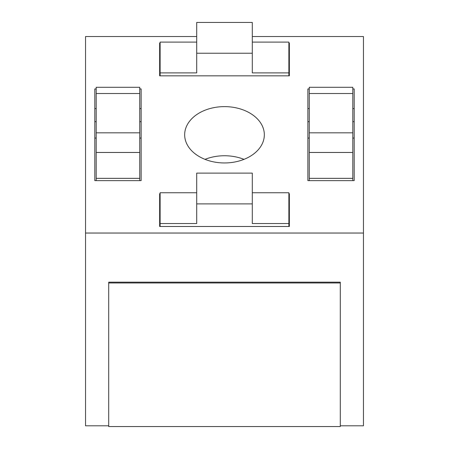 <?xml version="1.0" encoding="UTF-8"?>
<svg xmlns="http://www.w3.org/2000/svg" width="449" height="449" viewBox="0 0 449 449"><rect width="100%" height="100%" fill="white"/><g stroke="black" fill="none" stroke-linecap="round" stroke-linejoin="round"><path stroke-width="0.67" d="M224.5 106.621A39.832 28.164 0 0 0 184.668 134.784A39.832 28.164 0 0 0 224.5 162.953A39.832 28.164 0 0 0 264.332 134.784A39.832 28.164 0 0 0 224.5 106.621M205.008 159.35A39.832 28.164 180 0 1 224.5 155.747A39.832 28.164 180 0 1 243.992 159.35M160.119 193.738L159.653 193.738L159.653 226.492L289.347 226.492L289.347 213.387L288.881 213.387M289.347 226.492L289.347 193.738L288.881 193.738M160.119 213.387L159.653 213.387L159.653 226.492M96.198 138.062L94.812 138.062L94.812 180.638L141.126 180.638L141.126 88.936L139.74 88.936M96.198 88.936L94.812 88.936L94.812 180.638M141.126 180.638L141.126 138.062L139.74 138.062M160.119 62.737L159.653 62.737L159.653 75.836L289.347 75.836L289.347 43.082L288.881 43.082M160.119 43.082L159.653 43.082L159.653 75.836M289.347 75.836L289.347 62.737L288.881 62.737M354.188 108.585L352.802 108.585M309.26 108.585L307.874 108.585M309.26 88.936L307.874 88.936L307.874 180.638L354.188 180.638L354.188 88.936L352.802 88.936M354.188 180.638L354.188 138.062L352.802 138.062M309.26 138.062L307.874 138.062L307.874 180.638M196.707 36.532L85.546 36.532L85.546 233.042L363.454 233.042L363.454 36.532L252.293 36.532M108.709 425.792L85.546 425.792L85.546 233.042M108.709 282.977L108.709 282.168L340.291 282.168L340.291 282.977L108.709 282.977L108.709 426.55L340.291 426.55L340.291 282.977M363.454 233.042L363.454 425.792L340.291 425.792M141.126 108.585L139.74 108.585M96.198 108.585L94.812 108.585M307.874 121.685L309.26 121.685M352.802 121.685L354.188 121.685M94.812 121.685L96.198 121.685M139.74 121.685L141.126 121.685M160.119 75.836L160.119 72.89L196.707 72.89L196.707 53.235L252.293 53.235L252.293 72.89L288.881 72.89L288.881 75.836M196.707 42.099L160.119 42.099L160.119 72.89M252.293 53.235L252.293 22.45L196.707 22.45L196.707 53.235M252.293 42.099L288.881 42.099L288.881 72.89M309.26 93.521L352.802 93.521L352.802 87.297L309.26 87.297L309.26 180.638M352.802 93.521L352.802 132.82L309.26 132.82M352.802 132.82L352.802 152.475L309.26 152.475M352.802 152.475L352.802 178.348L309.26 178.348M352.802 178.348L352.802 180.638M160.119 226.492L160.119 223.54L196.707 223.54L196.707 203.891L252.293 203.891L252.293 223.54L288.881 223.54L288.881 226.492M196.707 192.756L160.119 192.756L160.119 223.54M252.293 203.891L252.293 173.106L196.707 173.106L196.707 203.891M252.293 192.756L288.881 192.756L288.881 223.54M96.198 93.521L139.74 93.521L139.74 87.297L96.198 87.297L96.198 180.638M139.74 93.521L139.74 132.82L96.198 132.82M139.74 132.82L139.74 152.475L96.198 152.475M139.74 152.475L139.74 178.348L96.198 178.348M139.74 178.348L139.74 180.638"/></g></svg>
